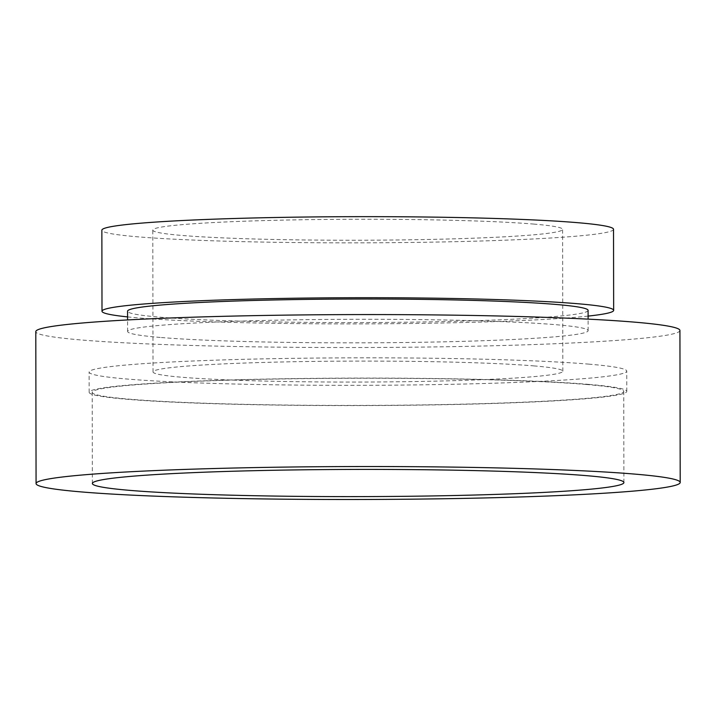<?xml version="1.0" encoding="UTF-8"?>
<svg xmlns="http://www.w3.org/2000/svg" width="716" height="716" viewBox="0 0 716 716"><rect width="100%" height="100%" fill="white"/><g stroke="black" fill="none" stroke-linecap="round" stroke-linejoin="round"><path stroke-width="0.54" stroke-dasharray="3.58 2.69" d="M679.932 330.497A322.066 16.477 -0.1 0 1 443.625 346.786A322.066 16.477 -0.1 0 1 81.454 339.993A322.066 16.477 -0.1 0 1 35.8 331.615M160.241 337.442A230.266 11.778 -0.1 0 1 127.6 331.454A230.266 11.778 -0.1 0 1 296.558 319.81A230.266 11.778 -0.1 0 1 555.491 324.67A230.266 11.778 -0.1 0 1 588.131 330.658A230.266 11.778 -0.1 0 1 419.182 342.302A230.266 11.778 -0.1 0 1 160.241 337.442M588.096 310.395A230.266 11.778 -0.1 0 1 419.146 322.039A230.266 11.778 -0.1 0 1 160.205 317.188A230.266 11.778 -0.1 0 1 127.564 311.2M588.105 316.096A255.827 13.085 -0.1 0 1 369.107 323.847A255.827 13.085 -0.1 0 1 138.269 317.895A255.827 13.085 -0.1 0 1 127.573 316.902M613.523 229.308A255.827 13.085 -0.1 0 1 425.814 242.25A255.827 13.085 -0.1 0 1 138.125 236.853A255.827 13.085 -0.1 0 1 101.86 230.194M533.554 224.063A204.91 10.48 -0.1 0 1 562.597 229.389A204.91 10.48 -0.1 0 1 412.255 239.762A204.91 10.48 -0.1 0 1 181.828 235.439A204.91 10.48 -0.1 0 1 152.785 230.105A204.91 10.48 -0.1 0 1 303.128 219.74A204.91 10.48 -0.1 0 1 533.554 224.063M533.796 365.894A204.91 10.48 -0.1 0 1 562.848 371.219A204.91 10.48 -0.1 0 1 412.497 381.583A204.91 10.48 -0.1 0 1 182.079 377.26A204.91 10.48 -0.1 0 1 153.036 371.935A204.91 10.48 -0.1 0 1 303.378 361.571A204.91 10.48 -0.1 0 1 533.796 365.894M588.642 364.122A268.813 13.747 -0.1 0 1 626.751 371.112A268.813 13.747 -0.1 0 1 429.519 384.707A268.813 13.747 -0.1 0 1 127.233 379.041A268.813 13.747 -0.1 0 1 89.124 372.051A268.813 13.747 -0.1 0 1 286.364 358.447A268.813 13.747 -0.1 0 1 588.642 364.122M588.677 384.385A268.813 13.747 -0.1 0 1 626.786 391.375A268.813 13.747 -0.1 0 1 429.546 404.97A268.813 13.747 -0.1 0 1 127.269 399.295A268.813 13.747 -0.1 0 1 89.16 392.305A268.813 13.747 -0.1 0 1 286.4 378.71A268.813 13.747 -0.1 0 1 588.677 384.385M586.073 384.465A265.77 13.595 -0.1 0 1 623.743 391.375A265.77 13.595 -0.1 0 1 428.741 404.817A265.77 13.595 -0.1 0 1 129.882 399.215A265.77 13.595 -0.1 0 1 92.203 392.305A265.77 13.595 -0.1 0 1 287.205 378.862A265.77 13.595 -0.1 0 1 586.073 384.465M127.6 331.454L127.582 319.936M562.848 371.219L562.597 229.389M626.786 391.375L626.751 371.112M623.904 482.548L623.743 391.375M92.364 483.479L92.203 392.305M89.16 392.305L89.124 372.051M153.036 371.935L152.785 230.105M588.131 330.658L588.113 319.139"/><path stroke-width="1.07" d="M81.722 491.955A322.066 16.477 -0.1 0 1 36.069 483.577A322.066 16.477 -0.1 0 1 272.375 467.28A322.066 16.477 -0.1 0 1 634.546 474.082A322.066 16.477 -0.1 0 1 680.2 482.45A322.066 16.477 -0.1 0 1 443.893 498.748A322.066 16.477 -0.1 0 1 81.722 491.955M36.069 483.577L35.8 331.615A322.066 16.477 -0.1 0 1 272.107 315.326A322.066 16.477 -0.1 0 1 634.278 322.119A322.066 16.477 -0.1 0 1 679.932 330.497L680.2 482.45M127.582 319.936L127.564 311.2A230.266 11.778 -0.1 0 1 296.522 299.548A230.266 11.778 -0.1 0 1 555.455 304.407A230.266 11.778 -0.1 0 1 588.096 310.395L588.113 319.139M127.573 316.902A255.827 13.085 -0.1 0 1 102.003 311.245A255.827 13.085 -0.1 0 1 289.712 298.304A255.827 13.085 -0.1 0 1 577.391 303.7A255.827 13.085 -0.1 0 1 613.657 310.35A255.827 13.085 -0.1 0 1 588.105 316.096M102.003 311.245L101.86 230.194A255.827 13.085 -0.1 0 1 289.568 217.252A255.827 13.085 -0.1 0 1 577.257 222.649A255.827 13.085 -0.1 0 1 613.523 229.308L613.657 310.35M586.225 475.639A265.77 13.595 -0.1 0 1 623.904 482.548A265.77 13.595 -0.1 0 1 428.902 495.991A265.77 13.595 -0.1 0 1 130.035 490.388A265.77 13.595 -0.1 0 1 92.364 483.479A265.77 13.595 -0.1 0 1 287.367 470.036A265.77 13.595 -0.1 0 1 586.225 475.639"/></g></svg>
